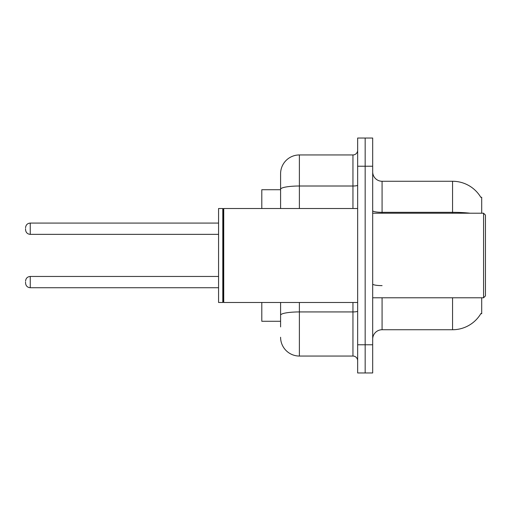 <?xml version="1.0" encoding="UTF-8"?>
<svg xmlns="http://www.w3.org/2000/svg" width="511" height="511" viewBox="0 0 511 511"><rect width="100%" height="100%" fill="white"/><g stroke="black" fill="none" stroke-linecap="round" stroke-linejoin="round"><path stroke-width="0.77" d="M481.694 297.785L481.694 313.76L480.934 313.486A32.889 32.889 0 0 1 452.561 329.736L382.081 329.736A9.396 9.396 0 0 0 372.685 339.138M481.694 213.215L481.694 197.24L480.838 197.355A32.889 32.889 0 0 0 452.561 181.264L382.081 181.264A9.396 9.396 0 0 1 372.685 171.862A9.396 9.396 0 0 0 382.081 181.264L382.081 213.215M280.59 207.377L280.59 184.081L280.59 189.722L261.798 189.722L261.798 208.514M280.59 321.278L261.798 321.278L261.798 302.486M365.167 344.772L365.167 372.966L372.685 372.966L372.685 344.772L365.167 344.772L365.167 372.966L357.649 372.966L357.649 344.772L365.167 344.772L365.167 166.228L365.167 344.772M357.649 344.772L357.649 138.034L365.167 138.034L365.167 166.228L365.167 138.034L372.685 138.034L372.685 344.772M280.59 326.919L280.59 302.486L280.59 326.919M299.382 302.486L299.382 356.052L352.948 356.052A4.701 4.701 0 0 1 357.649 360.747A4.701 4.701 0 0 0 352.948 356.052L352.948 302.486M280.59 208.514L280.59 173.746A18.792 18.792 0 0 1 299.382 154.948L352.948 154.948A4.701 4.701 0 0 0 357.649 150.253M280.59 173.746L280.59 184.081M299.382 356.052A18.792 18.792 0 0 1 280.59 337.254M483.572 213.215L485.45 215.093L485.45 295.907L483.572 297.785L483.572 213.215L372.685 213.215M223.735 302.486L223.269 302.014L223.269 208.986L223.735 208.514L223.735 302.486L357.649 302.486M222.796 302.486L218.567 302.486L218.567 208.514L222.796 208.514L222.796 302.486L223.269 302.014M25.55 282.091L25.55 283.037L25.55 282.091M25.55 228.717L25.55 229.656L25.55 228.717M382.081 297.785L382.081 329.736M452.561 329.736L452.561 297.785M480.838 197.355A32.889 32.889 0 0 0 452.561 181.264L452.561 212.321L382.081 212.321A9.396 1.629 0 0 1 372.685 210.692M470.184 213.215A32.889 5.71 180 0 0 452.561 212.321L452.561 213.215M372.685 166.228L357.649 166.228M382.081 285.623A9.396 1.629 -0 0 1 372.685 283.988M357.649 311.116A4.701 0.818 0 0 1 352.948 311.934L299.382 311.934A18.792 3.264 180 0 0 280.59 315.198M299.382 154.948L299.382 186.01L352.948 186.01L352.948 154.948M280.59 189.274A18.792 3.264 180 0 1 299.382 186.01L299.382 208.514M352.948 208.514L352.948 186.01A4.701 0.818 0 0 0 357.649 185.193M25.55 281.152C25.857 278.271 27.422 276.707 30.251 276.457L30.251 287.731L218.567 287.731M218.567 223.077L30.251 223.077L30.251 234.357C27.422 234.102 25.857 232.537 25.55 229.656M372.685 297.785L483.572 297.785M223.269 208.986L222.796 208.514M223.735 208.514L357.649 208.514M30.251 276.457L218.567 276.457M30.251 287.731C27.422 287.482 25.857 285.911 25.55 283.037M30.251 234.357L218.567 234.357M30.251 223.077C27.422 223.333 25.857 224.897 25.55 227.778"/></g></svg>
